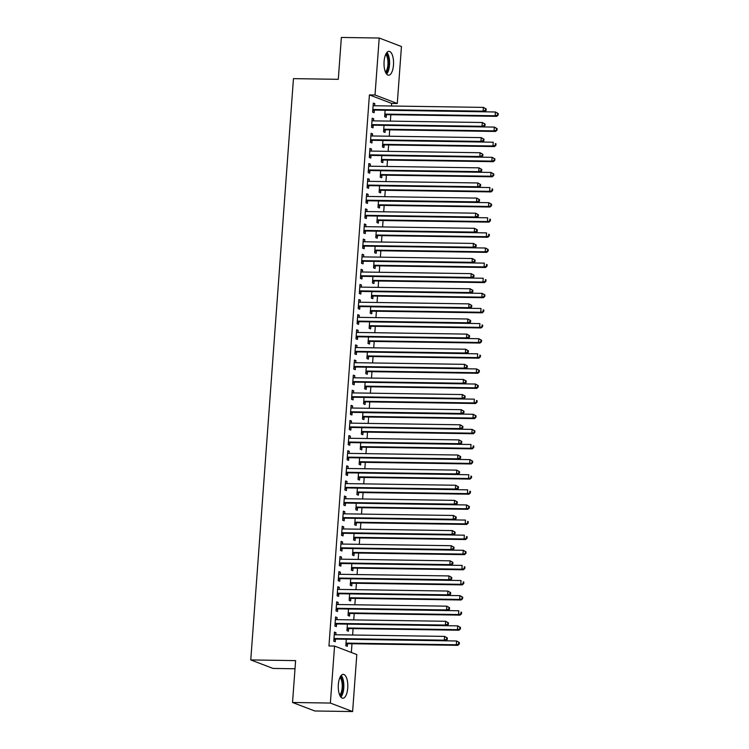 <?xml version="1.0" encoding="UTF-8"?>
<svg xmlns="http://www.w3.org/2000/svg" width="749" height="749" viewBox="0 0 749 749"><rect width="100%" height="100%" fill="white"/><g stroke="black" fill="none" stroke-linecap="round" stroke-linejoin="round"><path stroke-width="1.12" d="M338.342 684.502A11.928 4.766 -89.1 0 1 343.22 674.372A11.928 4.766 -89.1 0 1 347.733 688.088A11.928 4.766 -89.1 0 1 342.855 698.218A11.928 4.766 -89.1 0 1 338.342 684.502M384.097 61.484A11.928 4.766 -89.1 0 1 388.965 51.353A11.928 4.766 -89.1 0 1 393.478 65.069A11.928 4.766 -89.1 0 1 388.609 75.2A11.928 4.766 -89.1 0 1 384.097 61.484M351.347 652.482L351.993 643.747M352.629 635.012L353.097 628.626M353.743 619.891L354.211 613.515M354.848 604.78L355.316 598.404M355.962 589.669L356.43 583.284M357.067 574.549L357.535 568.173M358.181 559.437L358.649 553.052M359.286 544.317L359.754 537.941M360.4 529.206L360.868 522.83M361.505 514.095L361.973 507.71M362.619 498.974L363.087 492.599M363.733 483.863L364.201 477.488M364.838 468.752L365.306 462.367M365.952 453.632L366.42 447.256M367.057 438.521L367.525 432.145M368.171 423.41L368.639 417.024M369.276 408.289L369.744 401.913M370.39 393.178L370.858 386.802M371.495 378.067L371.963 371.682M372.609 362.947L373.077 356.571M373.714 347.836L374.191 341.46M374.828 332.725L375.296 326.339M375.942 317.604L376.41 311.228M377.047 302.493L377.515 296.108M378.161 287.373L378.629 280.997M379.266 272.262L379.734 265.886M380.38 257.15L380.848 250.765M381.484 242.03L381.953 235.654M382.599 226.919L383.067 220.543M383.703 211.808L384.171 205.423M384.817 196.687L385.286 190.312M385.932 181.576L386.4 175.2M387.036 166.465L387.505 160.08M388.151 151.345L388.619 144.969M389.255 136.234L389.723 129.858M390.369 121.123L390.838 114.737M391.474 106.002L391.671 103.418L397.27 103.502L375.024 95.001L379.209 38.021L401.455 46.522L397.27 103.502M356.805 654.57L352.62 711.55L330.365 703.058L334.55 646.069L356.805 654.57M330.365 703.058L292.531 702.478L314.786 710.979L352.62 711.55M295.012 668.763L273.02 668.436L250.765 659.935L293.458 78.636L338.295 79.319L341.366 37.45L379.209 38.021M348.603 628.757L348.425 631.21L346.927 630.63L347.405 624.132M335.524 617.522L337.069 617.541L335.561 616.97L334.897 626.042L336.395 626.613L336.582 624.17M337.069 617.541L336.91 619.638M350.822 598.526L350.644 600.979L349.146 600.398L349.624 593.901M337.743 587.291L339.288 587.319L337.78 586.739L337.116 595.811L338.623 596.382L338.801 593.938M339.288 587.319L339.128 589.407M353.041 568.304L352.863 570.747L351.365 570.176L351.843 563.679M339.962 557.059L341.507 557.087L339.999 556.516L339.334 565.579L340.842 566.16L341.02 563.707M341.507 557.087L341.347 559.185M355.269 538.072L355.082 540.516L353.584 539.945L354.062 533.447M342.181 526.837L343.725 526.856L342.218 526.285L341.553 535.357L343.061 535.928L343.239 533.485M343.725 526.856L343.566 528.953M357.488 507.841L357.31 510.294L355.803 509.713L356.281 503.216M344.4 496.606L345.944 496.634L344.437 496.053L343.772 505.126L345.28 505.697L345.458 503.253M345.944 496.634L345.795 498.722M359.707 477.619L359.529 480.062L358.022 479.491L358.499 472.984M346.618 466.374L348.163 466.402L346.656 465.831L345.991 474.894L347.499 475.465L347.676 473.022M348.163 466.402L348.013 468.5M361.926 447.387L361.748 449.831L360.241 449.26L360.718 442.762M348.837 436.152L350.382 436.171L348.884 435.6L348.21 444.663L349.717 445.243L349.895 442.79M350.382 436.171L350.232 438.268M364.145 417.156L363.967 419.609L362.46 419.028L362.937 412.53M351.056 405.921L352.601 405.939L351.103 405.368L350.438 414.44L351.936 415.012L352.114 412.568M352.601 405.939L352.451 408.036M366.364 386.933L366.186 389.377L364.679 388.806L365.156 382.299M353.275 375.689L354.82 375.717L353.322 375.137L352.657 384.209L354.155 384.78L354.333 382.336M354.82 375.717L354.67 377.805M368.583 356.702L368.405 359.146L366.898 358.574L367.375 352.077M355.503 345.467L357.039 345.486L355.541 344.914L354.876 353.977L356.374 354.558L356.561 352.105M357.039 345.486L356.889 347.583M370.802 326.47L370.624 328.914L369.126 328.343L369.603 321.845M357.722 315.235L359.267 315.254L357.76 314.683L357.095 323.755L358.593 324.326L358.78 321.883M359.267 315.254L359.108 317.351M373.021 296.239L372.843 298.692L371.345 298.111L371.822 291.614M359.941 285.004L361.486 285.032L359.979 284.451L359.314 293.524L360.821 294.095L360.999 291.651M361.486 285.032L361.327 287.12M375.249 266.017L375.062 268.46L373.564 267.889L374.041 261.382M362.16 254.772L363.705 254.8L362.198 254.229L361.533 263.292L363.04 263.873L363.218 261.42M363.705 254.8L363.546 256.898M377.468 235.785L377.281 238.229L375.783 237.658L376.26 231.16M364.379 224.55L365.924 224.569L364.417 223.998L363.752 233.07L365.259 233.641L365.437 231.198M365.924 224.569L365.765 226.666M379.687 205.554L379.509 208.007L378.002 207.426L378.479 200.929M366.598 194.319L368.143 194.347L366.636 193.766L365.971 202.839L367.478 203.41L367.656 200.966M368.143 194.347L367.993 196.435M381.906 175.332L381.728 177.775L380.22 177.204L380.698 170.697M368.817 164.087L370.362 164.115L368.864 163.544L368.19 172.607L369.697 173.178L369.875 170.735M370.362 164.115L370.212 166.212M384.125 145.1L383.947 147.544L382.439 146.973L382.917 140.475M371.036 133.865L372.581 133.884L371.083 133.313L370.409 142.376L371.916 142.956L372.094 140.503M372.581 133.884L372.431 135.981M386.344 114.869L386.166 117.321L384.658 116.741L385.136 110.243M373.255 103.634L374.8 103.652L373.302 103.081L372.637 112.153L374.135 112.725L374.313 110.281M374.8 103.652L374.65 105.749M391.671 103.418L369.416 94.917L328.951 645.984L334.55 646.069M372.15 118.745L373.695 118.773L372.187 118.192L371.523 127.264L373.03 127.836L373.208 125.392M373.695 118.773L373.536 120.861M385.229 129.989L385.052 132.433L383.554 131.861L384.031 125.355M369.931 148.976L371.476 148.995L369.969 148.424L369.304 157.496L370.811 158.067L370.989 155.623M371.476 148.995L371.317 151.092M383.011 160.211L382.833 162.664L381.335 162.084L381.812 155.586M367.712 179.208L369.257 179.226L367.75 178.655L367.085 187.718L368.583 188.299L368.77 185.846M369.257 179.226L369.098 181.324M380.792 190.443L380.614 192.886L379.106 192.315L379.584 185.818M365.493 209.43L367.029 209.458L365.531 208.887L364.866 217.95L366.364 218.521L366.542 216.077M367.029 209.458L366.879 211.555M378.573 220.674L378.395 223.118L376.887 222.547L377.365 216.04M363.265 239.661L364.81 239.689L363.312 239.109L362.647 248.181L364.145 248.752L364.323 246.309M364.81 239.689L364.66 241.777M376.354 250.896L376.176 253.349L374.669 252.769L375.146 246.271M361.046 269.893L362.591 269.912L361.093 269.34L360.428 278.413L361.926 278.984L362.104 276.54M362.591 269.912L362.441 272.009M374.135 281.128L373.957 283.571L372.45 283L372.927 276.503M358.827 300.115L360.372 300.143L358.874 299.572L358.2 308.635L359.707 309.215L359.885 306.762M360.372 300.143L360.222 302.24M371.916 311.359L371.738 313.803L370.231 313.232L370.708 306.734M356.608 330.346L358.153 330.375L356.646 329.794L355.981 338.866L357.488 339.437L357.666 336.994M358.153 330.375L358.003 332.462M369.697 341.591L369.519 344.034L368.012 343.463L368.489 336.956M354.389 360.578L355.934 360.597L354.427 360.026L353.762 369.098L355.269 369.669L355.447 367.225M355.934 360.597L355.784 362.694M367.478 371.813L367.291 374.266L365.793 373.685L366.27 367.188M352.17 390.809L353.715 390.828L352.208 390.257L351.543 399.32L353.051 399.9L353.228 397.447M353.715 390.828L353.556 392.925M365.259 402.044L365.072 404.488L363.574 403.917L364.051 397.419M349.952 421.032L351.496 421.06L349.989 420.479L349.324 429.552L350.832 430.123L351.009 427.679M351.496 421.06L351.337 423.148M363.031 432.276L362.853 434.72L361.355 434.148L361.833 427.642M347.733 451.263L349.277 451.291L347.77 450.711L347.105 459.783L348.603 460.354L348.791 457.911M349.277 451.291L349.118 453.379M360.812 462.498L360.634 464.951L359.136 464.371L359.614 457.873M345.514 481.495L347.059 481.513L345.551 480.942L344.886 490.015L346.384 490.586L346.572 488.142M347.059 481.513L346.899 483.611M358.593 492.73L358.415 495.173L356.908 494.602L357.385 488.105M343.295 511.717L344.83 511.745L343.332 511.174L342.668 520.237L344.166 520.817L344.343 518.364M344.83 511.745L344.68 513.842M356.374 522.961L356.196 525.405L354.689 524.834L355.166 518.327M341.067 541.948L342.611 541.976L341.113 541.396L340.449 550.468L341.947 551.039L342.124 548.596M342.611 541.976L342.462 544.064M354.155 553.183L353.977 555.636L352.47 555.056L352.948 548.558M338.848 572.18L340.392 572.199L338.894 571.627L338.23 580.7L339.728 581.271L339.906 578.827M340.392 572.199L340.243 574.296M351.936 583.415L351.758 585.858L350.251 585.287L350.729 578.79M336.629 602.411L338.173 602.43L336.676 601.859L336.001 610.922L337.509 611.502L337.687 609.049M338.173 602.43L338.024 604.527M349.717 613.646L349.54 616.09L348.032 615.519L348.51 609.021M334.41 632.633L335.955 632.662L334.447 632.081L333.782 641.153L335.29 641.724L335.468 639.281M335.955 632.662L335.805 634.749M347.499 643.878L347.321 646.321L345.813 645.75L346.291 639.243M369.416 94.917L375.024 95.001M292.531 702.478L295.612 660.618L250.765 659.935M373.554 109.513L375.062 110.094L484.64 111.751L483.133 111.17L373.554 109.513A1.526 1.386 -69.1 0 0 373.021 109.616L372.815 109.7M485.492 110.234L483.133 111.17L483.414 107.397L486.204 108.961L485.605 108.727L485.492 110.234L486.092 110.468L486.204 108.961M373.124 105.525L373.32 105.618A1.526 1.386 -69.1 0 0 373.835 105.74L483.414 107.397L485.605 108.727M375.062 110.094A1.526 1.386 -69.1 0 0 374.528 110.197L372.721 110.927M373.124 105.412L373.835 105.74M484.64 111.751L486.092 110.468M384.836 114.297L385.052 114.213A1.526 1.386 110.9 0 1 385.585 114.11L495.164 115.767L495.445 111.985L385.698 110.253M384.752 115.515L386.559 114.784A1.526 1.386 110.9 0 1 387.083 114.681L496.671 116.338L495.164 115.767L498.122 115.065L498.235 113.548L497.636 113.324L497.523 114.831M497.636 113.324L495.445 111.985L498.235 113.548M498.122 115.065L496.671 116.338M372.45 124.634L373.948 125.205L483.526 126.862L482.028 126.291L372.45 124.634A1.526 1.386 -69.1 0 0 371.916 124.737L371.701 124.821M484.388 125.355L482.028 126.291L482.309 122.508L485.099 124.072L484.491 123.838L484.388 125.355L484.987 125.579L485.099 124.072M372.01 120.645L372.206 120.739A1.526 1.386 -69.1 0 0 372.721 120.851L482.309 122.508L484.491 123.838M373.948 125.205A1.526 1.386 -69.1 0 0 373.414 125.308L371.616 126.038M372.019 120.523L372.73 120.851M483.526 126.862L484.987 125.579M371.335 139.745L372.843 140.316L482.422 141.973L480.914 141.402L371.335 139.745A1.526 1.386 -69.1 0 0 370.802 139.848L370.596 139.932M483.274 140.466L480.914 141.402L481.195 137.619L483.985 139.183L483.386 138.958L483.274 140.466L483.873 140.7L483.985 139.183M370.895 135.756L371.101 135.85A1.526 1.386 -69.1 0 0 371.616 135.962L481.195 137.619L483.386 138.958M372.843 140.316A1.526 1.386 -69.1 0 0 372.309 140.419L370.502 141.149M370.905 135.635L371.616 135.962M482.422 141.973L483.873 140.7M383.731 129.408L383.947 129.324A1.526 1.386 110.9 0 1 384.471 129.221L494.059 130.878L494.331 127.096L384.583 125.364M383.638 130.635L385.445 129.895A1.526 1.386 110.9 0 1 385.978 129.802L495.557 131.45L494.059 130.878L497.008 130.176L497.121 128.659L496.521 128.435L496.409 129.942M496.521 128.435L494.331 127.096L497.121 128.659M497.008 130.176L495.557 131.45M382.617 144.529L382.833 144.435A1.526 1.386 110.9 0 1 383.366 144.342L492.945 145.989L493.226 142.216L383.479 140.484M382.533 145.746L384.34 145.016A1.526 1.386 110.9 0 1 384.864 144.913L494.452 146.57L492.945 145.989L495.904 145.287L496.016 143.78L495.407 143.546L495.304 145.063M495.407 143.546L496.016 143.78M495.904 145.287L494.452 146.57M386.25 53.394A10.317 4.129 -89.1 0 1 387.542 55.154A10.317 4.129 -89.1 0 1 388.89 65.154A10.317 4.129 -89.1 0 1 385.95 73.084M385.463 72.091A9.559 3.82 90.9 0 0 386.643 55.744A9.559 3.82 90.9 0 0 385.735 54.377M386.624 74.076A11.853 4.737 90.9 0 0 387.945 53.965A11.853 4.737 90.9 0 0 386.952 52.421M340.495 676.403A10.317 4.129 -89.1 0 1 341.787 678.173A10.317 4.129 -89.1 0 1 343.145 688.162A10.317 4.129 -89.1 0 1 340.196 696.102M339.709 695.1A9.559 3.82 90.9 0 0 340.889 678.763A9.559 3.82 90.9 0 0 339.98 677.386M340.879 697.085A11.853 4.737 90.9 0 0 342.19 676.984A11.853 4.737 90.9 0 0 341.198 675.439M370.221 154.856L371.729 155.436L481.307 157.093L479.809 156.513L370.221 154.856A1.526 1.386 -69.1 0 0 369.697 154.959L369.482 155.043M482.159 155.586L479.809 156.513L480.081 152.74L482.88 154.303L482.272 154.069L482.159 155.586L482.768 155.811L482.88 154.303M369.791 150.867L369.987 150.961A1.526 1.386 -69.1 0 0 370.502 151.083L480.081 152.74L482.272 154.069M371.729 155.436A1.526 1.386 -69.1 0 0 371.195 155.539L369.397 156.269M369.8 150.755L370.512 151.083M481.307 157.093L482.768 155.811M369.117 169.976L370.624 170.547L480.203 172.204L478.695 171.633L369.117 169.976A1.526 1.386 -69.1 0 0 368.583 170.079L368.377 170.163M481.055 170.697L478.695 171.633L478.976 167.851L481.766 169.414L481.167 169.18L481.055 170.697L481.654 170.922L481.766 169.414M368.677 165.988L368.882 166.081A1.526 1.386 -69.1 0 0 369.397 166.194L478.976 167.851L481.167 169.18M370.624 170.547A1.526 1.386 -69.1 0 0 370.09 170.65L368.283 171.381M368.686 165.866L369.397 166.194M480.203 172.204L481.654 170.922M381.513 159.64L381.718 159.556A1.526 1.386 110.9 0 1 382.252 159.453L491.831 161.11L492.112 157.327L382.364 155.595M381.419 160.857L383.226 160.127A1.526 1.386 110.9 0 1 383.76 160.024L493.338 161.681L491.831 161.11L494.789 160.408L494.902 158.891L494.303 158.666L494.19 160.174M494.303 158.666L492.112 157.327L494.902 158.891M494.789 160.408L493.338 161.681M380.398 174.751L380.614 174.667A1.526 1.386 110.9 0 1 381.147 174.564L490.726 176.221L491.007 172.448L381.25 170.706M380.314 175.978L382.112 175.238A1.526 1.386 110.9 0 1 382.645 175.144L492.224 176.792L490.726 176.221L493.685 175.519L493.797 174.002L493.188 173.777L493.085 175.285M493.188 173.777L491.007 172.448L493.797 174.002M493.685 175.519L492.224 176.792M368.002 185.087L369.51 185.658L479.088 187.316L477.59 186.744L368.002 185.087A1.526 1.386 -69.1 0 0 367.478 185.19L367.263 185.275M479.94 185.808L477.59 186.744L477.862 182.962L480.652 184.526L480.053 184.301L479.94 185.808L480.549 186.042L480.652 184.526M367.572 181.099L367.768 181.192A1.526 1.386 -69.1 0 0 368.283 181.314L477.862 182.962L480.053 184.301M369.51 185.658A1.526 1.386 -69.1 0 0 368.976 185.761L367.169 186.501M367.581 180.977L368.283 181.314M479.088 187.316L480.549 186.042M379.294 189.872L379.5 189.778A1.526 1.386 110.9 0 1 380.033 189.684L489.612 191.332L489.893 187.559L380.146 185.827M379.2 191.089L381.007 190.358A1.526 1.386 110.9 0 1 381.541 190.255L491.119 191.913L489.612 191.332L492.57 190.63L492.683 189.123L492.084 188.888L491.971 190.405M492.084 188.888L492.683 189.123M492.57 190.63L491.119 191.913M366.898 200.198L368.396 200.779L477.984 202.436L476.476 201.856L366.898 200.198A1.526 1.386 -69.1 0 0 366.364 200.301L366.149 200.395M478.836 200.929L476.476 201.856L476.757 198.082L479.547 199.646L478.948 199.412L478.836 200.929L479.435 201.153L479.547 199.646M366.458 196.219L366.654 196.304A1.526 1.386 -69.1 0 0 367.169 196.425L476.757 198.082L478.948 199.412M368.396 200.779A1.526 1.386 -69.1 0 0 367.871 200.882L366.064 201.612M366.467 196.098L367.179 196.425M477.984 202.436L479.435 201.153M378.095 206.2L379.893 205.469A1.526 1.386 110.9 0 1 380.426 205.366L490.005 207.024L488.507 206.452L488.779 202.67L379.2 201.013A1.526 1.386 110.9 0 1 378.769 200.938L378.854 200.966M378.179 204.983L378.395 204.898A1.526 1.386 110.9 0 1 378.928 204.795L488.507 206.452L491.466 205.75L491.578 204.234L490.969 204.009L490.857 205.516M490.969 204.009L488.779 202.67L491.578 204.234M491.466 205.75L490.005 207.024M365.784 215.319L367.291 215.89L476.87 217.547L475.372 216.976L365.784 215.319A1.526 1.386 -69.1 0 0 365.259 215.422L365.044 215.506M477.722 216.04L475.372 216.976L475.643 213.193L478.433 214.757L477.834 214.523L477.722 216.04L478.321 216.264L478.433 214.757M365.353 211.33L365.549 211.424A1.526 1.386 -69.1 0 0 366.064 211.536L475.643 213.193L477.834 214.523M367.291 215.89A1.526 1.386 -69.1 0 0 366.757 215.993L364.95 216.723M365.362 211.209L366.064 211.536M476.87 217.547L478.321 216.264M377.075 220.094L377.281 220.009A1.526 1.386 110.9 0 1 377.814 219.906L487.393 221.564L487.674 217.79L377.927 216.049M376.981 221.32L378.788 220.581A1.526 1.386 110.9 0 1 379.322 220.487L488.9 222.144L487.393 221.564L490.352 220.861L490.464 219.354L489.865 219.12L489.752 220.627M489.865 219.12L490.464 219.354M490.352 220.861L488.9 222.144M364.679 230.43L366.177 231.01L475.765 232.658L474.257 232.087L364.679 230.43A1.526 1.386 -69.1 0 0 364.145 230.533L363.93 230.617M476.617 231.151L474.257 232.087L474.538 228.305L477.328 229.868L476.729 229.643L476.617 231.151L477.216 231.385L477.328 229.868M364.239 226.441L364.435 226.535A1.526 1.386 -69.1 0 0 364.95 226.657L474.538 228.305L476.729 229.643M366.177 231.01A1.526 1.386 -69.1 0 0 365.652 231.104L363.845 231.844M364.248 226.32L364.96 226.657M475.765 232.658L477.216 231.385M375.961 235.214L376.176 235.13A1.526 1.386 110.9 0 1 376.7 235.027L486.288 236.684L486.56 232.902L376.813 231.169M375.867 236.431L377.674 235.701A1.526 1.386 110.9 0 1 378.208 235.598L487.786 237.255L486.288 236.684L489.247 235.972L489.35 234.465L488.751 234.231L488.638 235.748M488.751 234.231L489.35 234.465M489.247 235.972L487.786 237.255M363.565 245.55L365.072 246.121L474.651 247.779L473.143 247.198L363.565 245.55A1.526 1.386 -69.1 0 0 363.031 245.644L362.825 245.738M475.503 246.271L473.143 247.198L473.424 243.425L476.214 244.989L475.615 244.754L475.503 246.271L476.102 246.496L476.214 244.989M363.134 241.562L363.331 241.646A1.526 1.386 -69.1 0 0 363.845 241.768L473.424 243.425L475.615 244.754M365.072 246.121A1.526 1.386 -69.1 0 0 364.538 246.224L362.731 246.955M363.134 241.44L363.845 241.768M474.651 247.779L476.102 246.496M374.846 250.325L375.062 250.241A1.526 1.386 110.9 0 1 375.595 250.138L485.174 251.795L485.455 248.013L375.708 246.281M374.762 251.542L376.569 250.812A1.526 1.386 110.9 0 1 377.093 250.709L486.681 252.366L485.174 251.795L488.133 251.093L488.245 249.576L487.646 249.351L487.533 250.859M487.646 249.351L485.455 248.013L488.245 249.576M488.133 251.093L486.681 252.366M362.46 260.661L363.958 261.232L473.546 262.89L472.039 262.319L362.46 260.661A1.526 1.386 -69.1 0 0 361.926 260.764L361.711 260.849M474.398 261.382L472.039 262.319L472.319 258.536L475.109 260.1L474.501 259.875L474.398 261.382L474.997 261.616L475.109 260.1M362.02 256.673L362.216 256.767A1.526 1.386 -69.1 0 0 362.731 256.879L472.319 258.536L474.501 259.875M363.958 261.232A1.526 1.386 -69.1 0 0 363.424 261.335L361.627 262.066M362.029 256.551L362.741 256.879M473.546 262.89L474.997 261.616M373.742 265.436L373.957 265.352A1.526 1.386 110.9 0 1 374.481 265.249L484.069 266.906L484.341 263.133L374.594 261.392M373.648 266.663L375.455 265.932A1.526 1.386 110.9 0 1 375.989 265.829L485.567 267.487L484.069 266.906L487.019 266.204L487.131 264.697L486.532 264.463L486.419 265.979M486.532 264.463L487.131 264.697M487.019 266.204L485.567 267.487M361.346 275.772L362.853 276.353L472.432 278.001L470.924 277.43L361.346 275.772A1.526 1.386 -69.1 0 0 360.812 275.875L360.606 275.96M473.284 276.493L470.924 277.43L471.205 273.647L473.995 275.211L473.396 274.986L473.284 276.493L473.883 276.727L473.995 275.211M360.906 271.784L361.112 271.878A1.526 1.386 -69.1 0 0 361.627 271.999L471.205 273.647L473.396 274.986M362.853 276.353A1.526 1.386 -69.1 0 0 362.319 276.447L360.512 277.186M360.915 271.672L361.627 271.999M472.432 278.001L473.883 276.727M372.627 280.557L372.843 280.472A1.526 1.386 110.9 0 1 373.377 280.369L482.955 282.027L483.236 278.244L373.489 276.512M372.543 281.774L374.35 281.044A1.526 1.386 110.9 0 1 374.875 280.941L484.463 282.598L482.955 282.027L485.914 281.315L486.026 279.808L485.427 279.574L485.315 281.09M485.427 279.574L486.026 279.808M485.914 281.315L484.463 282.598M360.241 290.893L361.739 291.464L471.318 293.121L469.82 292.541L360.241 290.893A1.526 1.386 -69.1 0 0 359.707 290.987L359.492 291.08M472.17 291.614L469.82 292.541L470.091 288.768L472.891 290.331L472.282 290.097L472.17 291.614L472.778 291.838L472.891 290.331M359.801 286.904L359.997 286.989A1.526 1.386 -69.1 0 0 360.512 287.11L470.091 288.768L472.282 290.097M361.739 291.464A1.526 1.386 -69.1 0 0 361.205 291.567L359.408 292.297M359.81 286.783L360.522 287.11M471.318 293.121L472.778 291.838M371.523 295.668L371.729 295.583A1.526 1.386 110.9 0 1 372.262 295.481L481.841 297.138L482.122 293.355L372.375 291.623M371.429 296.894L373.236 296.155A1.526 1.386 110.9 0 1 373.77 296.052L483.348 297.709L481.841 297.138L484.8 296.435L484.912 294.919L484.313 294.694L484.2 296.201M484.313 294.694L482.122 293.355L484.912 294.919M484.8 296.435L483.348 297.709M359.127 306.004L360.634 306.575L470.213 308.232L468.705 307.661L359.127 306.004A1.526 1.386 -69.1 0 0 358.593 306.107L358.387 306.191M471.065 306.725L468.705 307.661L468.986 303.879L471.776 305.442L471.177 305.218L471.065 306.725L471.664 306.959L471.776 305.442M358.687 302.016L358.893 302.109A1.526 1.386 -69.1 0 0 359.408 302.221L468.986 303.879L471.177 305.218M360.634 306.575A1.526 1.386 -69.1 0 0 360.1 306.678L358.294 307.408M358.696 301.894L359.408 302.221M470.213 308.232L471.664 306.959M370.324 312.005L372.131 311.275A1.526 1.386 110.9 0 1 372.656 311.172L482.244 312.829L480.736 312.249L481.017 308.476L371.429 306.818A1.526 1.386 110.9 0 1 370.998 306.734L371.083 306.762M370.409 310.779L370.624 310.695A1.526 1.386 110.9 0 1 371.158 310.592L480.736 312.249L483.695 311.547L483.807 310.039L483.199 309.805L483.096 311.322M483.199 309.805L483.807 310.039M483.695 311.547L482.244 312.829M358.013 321.115L359.52 321.696L469.099 323.343L467.601 322.772L358.013 321.115A1.526 1.386 -69.1 0 0 357.488 321.218L357.273 321.302M469.951 321.836L467.601 322.772L467.872 318.999L470.662 320.553L470.063 320.329L469.951 321.836L470.559 322.07L470.662 320.553M357.582 317.127L357.779 317.22A1.526 1.386 -69.1 0 0 358.294 317.342L467.872 318.999L470.063 320.329M359.52 321.696A1.526 1.386 -69.1 0 0 358.986 321.789L357.179 322.529M357.591 317.014L358.294 317.342M469.099 323.343L470.559 322.07M369.304 325.899L369.51 325.815A1.526 1.386 110.9 0 1 370.043 325.712L479.622 327.369L479.903 323.587L370.156 321.855M369.21 327.116L371.017 326.386A1.526 1.386 110.9 0 1 371.551 326.283L481.13 327.94L479.622 327.369L482.581 326.658L482.693 325.15L482.094 324.916L481.981 326.433M482.094 324.916L482.693 325.15M482.581 326.658L481.13 327.94M356.908 336.235L358.406 336.807L467.994 338.464L466.487 337.883L356.908 336.235A1.526 1.386 -69.1 0 0 356.374 336.329L356.168 336.423M468.846 336.956L466.487 337.883L466.767 334.11L469.557 335.674L468.958 335.44L468.846 336.956L469.445 337.181L469.557 335.674M356.468 332.247L356.674 332.341A1.526 1.386 -69.1 0 0 357.189 332.453L466.767 334.11L468.958 335.44M358.406 336.807A1.526 1.386 -69.1 0 0 357.882 336.91L356.075 337.64M356.477 332.125L357.189 332.453M467.994 338.464L469.445 337.181M368.19 341.01L368.405 340.926A1.526 1.386 110.9 0 1 368.939 340.823L478.517 342.48L478.789 338.698L369.042 336.966M368.105 342.237L369.903 341.497A1.526 1.386 110.9 0 1 370.437 341.394L480.015 343.051L478.517 342.48L481.476 341.778L481.588 340.261L480.98 340.037L480.867 341.544M480.98 340.037L478.789 338.698L481.588 340.261M481.476 341.778L480.015 343.051M355.794 351.347L357.301 351.918L466.88 353.575L465.382 353.004L355.794 351.347A1.526 1.386 -69.1 0 0 355.269 351.45L355.054 351.534M467.732 352.067L465.382 353.004L465.653 349.221L468.443 350.785L467.844 350.56L467.732 352.067L468.331 352.302L468.443 350.785M355.363 347.358L355.56 347.452A1.526 1.386 -69.1 0 0 356.075 347.564L465.653 349.221L467.844 350.56M357.301 351.918A1.526 1.386 -69.1 0 0 356.767 352.021L354.96 352.751M355.372 347.236L356.075 347.564M466.88 353.575L468.331 352.302M367.085 356.131L367.291 356.037A1.526 1.386 110.9 0 1 367.825 355.944L477.403 357.591L477.684 353.818L367.937 352.077M366.991 357.348L368.798 356.618A1.526 1.386 110.9 0 1 369.332 356.515L478.911 358.172L477.403 357.591L480.362 356.889L480.474 355.382L479.875 355.148L479.763 356.664M479.875 355.148L480.474 355.382M480.362 356.889L478.911 358.172M354.689 366.458L356.187 367.038L465.775 368.695L464.268 368.115L354.689 366.458A1.526 1.386 -69.1 0 0 354.155 366.561L353.94 366.645M466.627 367.179L464.268 368.115L464.549 364.342L467.339 365.905L466.739 365.671L466.627 367.179L467.226 367.413L467.339 365.905M354.249 362.469L354.446 362.563A1.526 1.386 -69.1 0 0 354.96 362.685L464.549 364.342L466.739 365.671M356.187 367.038A1.526 1.386 -69.1 0 0 355.663 367.141L353.856 367.871M354.258 362.357L354.97 362.685M465.775 368.695L467.226 367.413M365.971 371.242L366.186 371.158A1.526 1.386 110.9 0 1 366.71 371.055L476.298 372.712L476.57 368.929L366.823 367.197M365.877 372.459L367.684 371.729A1.526 1.386 110.9 0 1 368.218 371.626L477.796 373.283L476.298 372.712L479.257 372L479.36 370.493L478.761 370.268L478.648 371.776M478.761 370.268L476.57 368.929L479.36 370.493M479.257 372L477.796 373.283M353.575 381.578L355.082 382.149L464.661 383.806L463.163 383.235L353.575 381.578A1.526 1.386 -69.1 0 0 353.051 381.681L352.835 381.765M465.513 382.299L463.163 383.235L463.434 379.453L466.224 381.016L465.625 380.782L465.513 382.299L466.112 382.524L466.224 381.016M353.144 377.59L353.341 377.683A1.526 1.386 -69.1 0 0 353.856 377.796L463.434 379.453L465.625 380.782M355.082 382.149A1.526 1.386 -69.1 0 0 354.549 382.252L352.742 382.982M353.154 377.468L353.856 377.796M464.661 383.806L466.112 382.524M364.866 386.353L365.072 386.269A1.526 1.386 110.9 0 1 365.606 386.166L475.184 387.823L475.465 384.04L365.718 382.308M364.772 387.579L366.579 386.84A1.526 1.386 110.9 0 1 367.104 386.746L476.692 388.394L475.184 387.823L478.143 387.121L478.255 385.604L477.656 385.379L477.544 386.887M477.656 385.379L475.465 384.04L478.255 385.604M478.143 387.121L476.692 388.394M352.47 396.689L353.968 397.26L463.556 398.917L462.049 398.346L352.47 396.689A1.526 1.386 -69.1 0 0 351.936 396.792L351.721 396.876M464.408 397.41L462.049 398.346L462.33 394.564L465.12 396.127L464.511 395.903L464.408 397.41L465.007 397.644L465.12 396.127M352.03 392.701L352.227 392.794A1.526 1.386 -69.1 0 0 352.742 392.907L462.33 394.564L464.511 395.903M353.968 397.26A1.526 1.386 -69.1 0 0 353.444 397.363L351.637 398.094M352.039 392.579L352.751 392.907M463.556 398.917L465.007 397.644M363.752 401.473L363.967 401.38A1.526 1.386 110.9 0 1 364.491 401.286L474.08 402.934L474.351 399.161L364.604 397.429M363.658 402.69L365.465 401.96A1.526 1.386 110.9 0 1 365.999 401.857L475.578 403.514L474.08 402.934L477.038 402.232L477.141 400.724L476.542 400.49L476.43 402.007M476.542 400.49L477.141 400.724M477.038 402.232L475.578 403.514M351.356 411.8L352.863 412.381L462.442 414.038L460.935 413.457L351.356 411.8A1.526 1.386 -69.1 0 0 350.822 411.903L350.616 411.987M463.294 412.53L460.935 413.457L461.215 409.684L464.006 411.248L463.406 411.014L463.294 412.53L463.893 412.755L464.006 411.248M350.925 407.812L351.122 407.905A1.526 1.386 -69.1 0 0 351.637 408.027L461.215 409.684L463.406 411.014M352.863 412.381A1.526 1.386 -69.1 0 0 352.33 412.484L350.523 413.214M350.925 407.699L351.637 408.027M462.442 414.038L463.893 412.755M362.553 417.802L364.36 417.071A1.526 1.386 110.9 0 1 364.885 416.968L474.473 418.625L472.965 418.054L473.246 414.272L363.658 412.615A1.526 1.386 110.9 0 1 363.228 412.53L363.312 412.568M362.638 416.584L362.853 416.5A1.526 1.386 110.9 0 1 363.387 416.397L472.965 418.054L475.924 417.352L476.036 415.835L475.437 415.611L475.325 417.118M475.437 415.611L473.246 414.272L476.036 415.835M475.924 417.352L474.473 418.625M350.251 426.921L351.749 427.492L461.328 429.149L459.83 428.578L350.251 426.921A1.526 1.386 -69.1 0 0 349.717 427.024L349.502 427.108M462.189 427.642L459.83 428.578L460.111 424.795L462.901 426.359L462.292 426.125L462.189 427.642L462.788 427.866L462.901 426.359M349.811 422.932L350.008 423.026A1.526 1.386 -69.1 0 0 350.523 423.138L460.111 424.795L462.292 426.125M351.749 427.492A1.526 1.386 -69.1 0 0 351.215 427.595L349.418 428.325M349.82 422.811L350.532 423.138M461.328 429.149L462.788 427.866M361.533 431.696L361.748 431.611A1.526 1.386 110.9 0 1 362.273 431.508L471.861 433.165L472.132 429.392L362.385 427.651M361.439 432.922L363.246 432.182A1.526 1.386 110.9 0 1 363.78 432.089L473.359 433.737L471.861 433.165L474.81 432.463L474.922 430.947L474.323 430.722L474.211 432.229M474.323 430.722L472.132 429.392L474.922 430.947M474.81 432.463L473.359 433.737M349.137 442.032L350.644 442.603L460.223 444.26L458.716 443.689L349.137 442.032A1.526 1.386 -69.1 0 0 348.603 442.135L348.397 442.219M461.075 442.753L458.716 443.689L458.997 439.906L461.787 441.47L461.187 441.245L461.075 442.753L461.674 442.987L461.787 441.47M348.697 438.043L348.903 438.137A1.526 1.386 -69.1 0 0 349.418 438.259L458.997 439.906L461.187 441.245M350.644 442.603A1.526 1.386 -69.1 0 0 350.111 442.706L348.304 443.445M348.706 437.922L349.418 438.259M460.223 444.26L461.674 442.987M360.419 446.816L360.634 446.722A1.526 1.386 110.9 0 1 361.168 446.629L470.747 448.276L471.027 444.503L361.28 442.771M360.335 448.033L362.142 447.303A1.526 1.386 110.9 0 1 362.666 447.2L472.254 448.857L470.747 448.276L473.705 447.574L473.817 446.067L473.209 445.833L473.106 447.35M473.209 445.833L473.817 446.067M473.705 447.574L472.254 448.857M348.023 457.143L349.53 457.723L459.109 459.38L457.611 458.8L348.023 457.143A1.526 1.386 -69.1 0 0 347.499 457.246L347.283 457.33M459.961 457.873L457.611 458.8L457.882 455.027L460.682 456.59L460.073 456.356L459.961 457.873L460.569 458.098L460.682 456.59M347.592 453.164L347.789 453.248A1.526 1.386 -69.1 0 0 348.304 453.37L457.882 455.027L460.073 456.356M349.53 457.723A1.526 1.386 -69.1 0 0 348.997 457.826L347.199 458.557M347.602 453.042L348.313 453.37M459.109 459.38L460.569 458.098M359.314 461.927L359.52 461.843A1.526 1.386 110.9 0 1 360.054 461.74L469.632 463.397L469.913 459.614L360.166 457.882M359.22 463.144L361.027 462.414A1.526 1.386 110.9 0 1 361.561 462.311L471.14 463.968L469.632 463.397L472.591 462.695L472.703 461.178L472.104 460.953L471.992 462.461M472.104 460.953L469.913 459.614L472.703 461.178M472.591 462.695L471.14 463.968M346.918 472.263L348.425 472.834L458.004 474.492L456.497 473.92L346.918 472.263A1.526 1.386 -69.1 0 0 346.384 472.366L346.178 472.45M458.856 472.984L456.497 473.92L456.778 470.138L459.568 471.701L458.968 471.467L458.856 472.984L459.455 473.209L459.568 471.701M346.478 468.275L346.684 468.368A1.526 1.386 -69.1 0 0 347.199 468.481L456.778 470.138L458.968 471.467M348.425 472.834A1.526 1.386 -69.1 0 0 347.892 472.937L346.085 473.668M346.487 468.153L347.199 468.481M458.004 474.492L459.455 473.209M358.2 477.038L358.415 476.954A1.526 1.386 110.9 0 1 358.949 476.851L468.528 478.508L468.808 474.735L359.052 472.993M358.116 478.265L359.913 477.525A1.526 1.386 110.9 0 1 360.447 477.431L470.026 479.079L468.528 478.508L471.486 477.806L471.598 476.298L470.99 476.064L470.887 477.572M470.99 476.064L471.598 476.298M471.486 477.806L470.026 479.079M345.804 487.374L347.311 487.945L456.89 489.603L455.392 489.031L345.804 487.374A1.526 1.386 -69.1 0 0 345.28 487.477L345.064 487.562M457.742 488.095L455.392 489.031L455.664 485.249L458.454 486.813L457.854 486.588L457.742 488.095L458.351 488.329L458.454 486.813M345.373 483.386L345.57 483.479A1.526 1.386 -69.1 0 0 346.085 483.601L455.664 485.249L457.854 486.588M347.311 487.945A1.526 1.386 -69.1 0 0 346.778 488.048L344.971 488.788M345.383 483.264L346.085 483.601M456.89 489.603L458.351 488.329M357.095 492.159L357.301 492.074A1.526 1.386 110.9 0 1 357.835 491.971L467.413 493.628L467.694 489.846L357.947 488.114M357.001 493.376L358.808 492.645A1.526 1.386 110.9 0 1 359.342 492.542L468.921 494.2L467.413 493.628L470.372 492.917L470.484 491.41L469.885 491.175L469.773 492.692M469.885 491.175L470.484 491.41M470.372 492.917L468.921 494.2M344.699 502.495L346.197 503.066L455.785 504.723L454.278 504.143L344.699 502.495A1.526 1.386 -69.1 0 0 344.166 502.588L343.95 502.682M456.637 503.216L454.278 504.143L454.559 500.369L457.349 501.933L456.75 501.699L456.637 503.216L457.236 503.44L457.349 501.933M344.259 498.506L344.456 498.591A1.526 1.386 -69.1 0 0 344.971 498.712L454.559 500.369L456.75 501.699M346.197 503.066A1.526 1.386 -69.1 0 0 345.673 503.169L343.866 503.899M344.268 498.385L344.98 498.712M455.785 504.723L457.236 503.44M355.981 507.27L356.196 507.185A1.526 1.386 110.9 0 1 356.73 507.082L466.309 508.74L466.58 504.957L356.833 503.225M355.897 508.487L357.694 507.756A1.526 1.386 110.9 0 1 358.228 507.653L467.807 509.311L466.309 508.74L469.267 508.037L469.38 506.521L468.771 506.296L468.659 507.803M468.771 506.296L466.58 504.957L469.38 506.521M469.267 508.037L467.807 509.311M343.585 517.606L345.092 518.177L454.671 519.834L453.173 519.263L343.585 517.606A1.526 1.386 -69.1 0 0 343.061 517.709L342.845 517.793M455.523 518.327L453.173 519.263L453.445 515.481L456.235 517.044L455.635 516.819L455.523 518.327L456.122 518.551L456.235 517.044M343.154 513.617L343.351 513.711A1.526 1.386 -69.1 0 0 343.866 513.823L453.445 515.481L455.635 516.819M345.092 518.177A1.526 1.386 -69.1 0 0 344.559 518.28L342.752 519.01M343.164 513.496L343.866 513.823M454.671 519.834L456.122 518.551M354.876 522.381L355.082 522.296A1.526 1.386 110.9 0 1 355.616 522.193L465.195 523.851L465.475 520.078L355.728 518.336M354.783 523.607L356.59 522.877A1.526 1.386 110.9 0 1 357.123 522.774L466.702 524.431L465.195 523.851L468.153 523.148L468.265 521.641L467.666 521.407L467.554 522.914M467.666 521.407L468.265 521.641M468.153 523.148L466.702 524.431M342.48 532.717L343.978 533.297L453.566 534.945L452.059 534.374L342.48 532.717A1.526 1.386 -69.1 0 0 341.947 532.82L341.731 532.904M454.418 533.438L452.059 534.374L452.34 530.592L455.13 532.155L454.531 531.93L454.418 533.438L455.018 533.672L455.13 532.155M342.04 528.728L342.237 528.822A1.526 1.386 -69.1 0 0 342.752 528.944L452.34 530.592L454.531 531.93M343.978 533.297A1.526 1.386 -69.1 0 0 343.454 533.391L341.647 534.131M342.05 528.616L342.761 528.944M453.566 534.945L455.018 533.672M353.762 537.501L353.977 537.417A1.526 1.386 110.9 0 1 354.502 537.314L464.09 538.971L464.361 535.189L354.614 533.457M353.668 538.718L355.475 537.988A1.526 1.386 110.9 0 1 356.009 537.885L465.588 539.542L464.09 538.971L467.048 538.259L467.151 536.752L466.552 536.518L466.44 538.035M466.552 536.518L467.151 536.752M467.048 538.259L465.588 539.542M341.366 547.837L342.873 548.408L452.452 550.066L450.945 549.485L341.366 547.837A1.526 1.386 -69.1 0 0 340.832 547.931L340.626 548.025M453.304 548.558L450.945 549.485L451.226 545.712L454.016 547.276L453.417 547.042L453.304 548.558L453.903 548.783L454.016 547.276M340.935 543.849L341.132 543.933A1.526 1.386 -69.1 0 0 341.647 544.055L451.226 545.712L453.417 547.042M342.873 548.408A1.526 1.386 -69.1 0 0 342.34 548.511L340.533 549.242M340.935 543.727L341.647 544.055M452.452 550.066L453.903 548.783M352.648 552.612L352.863 552.528A1.526 1.386 110.9 0 1 353.397 552.425L462.976 554.082L463.257 550.3L353.509 548.568M352.564 553.839L354.371 553.099A1.526 1.386 110.9 0 1 354.895 552.996L464.483 554.653L462.976 554.082L465.934 553.38L466.047 551.863L465.447 551.639L465.335 553.146M465.447 551.639L463.257 550.3L466.047 551.863M465.934 553.38L464.483 554.653M340.261 562.948L341.759 563.52L451.347 565.177L449.84 564.606L340.261 562.948A1.526 1.386 -69.1 0 0 339.728 563.051L339.512 563.136M452.199 563.669L449.84 564.606L450.121 560.823L452.911 562.387L452.302 562.162L452.199 563.669L452.799 563.903L452.911 562.387M339.821 558.96L340.018 559.054A1.526 1.386 -69.1 0 0 340.533 559.166L450.121 560.823L452.302 562.162M341.759 563.52A1.526 1.386 -69.1 0 0 341.226 563.623L339.428 564.353M339.831 558.838L340.542 559.166M451.347 565.177L452.799 563.903M351.543 567.723L351.758 567.639A1.526 1.386 110.9 0 1 352.283 567.536L461.871 569.193L462.142 565.42L352.395 563.679M351.45 568.95L353.256 568.219A1.526 1.386 110.9 0 1 353.79 568.116L463.369 569.774L461.871 569.193L464.82 568.491L464.932 566.984L464.333 566.75L464.221 568.266M464.333 566.75L464.932 566.984M464.82 568.491L463.369 569.774M339.147 578.059L340.655 578.64L450.233 580.288L448.726 579.717L339.147 578.059A1.526 1.386 -69.1 0 0 338.614 578.162L338.408 578.247M451.085 578.78L448.726 579.717L449.007 575.944L451.797 577.498L451.198 577.273L451.085 578.78L451.684 579.014L451.797 577.498M338.707 574.071L338.913 574.165A1.526 1.386 -69.1 0 0 339.428 574.286L449.007 575.944L451.198 577.273M340.655 578.64A1.526 1.386 -69.1 0 0 340.121 578.734L338.314 579.473M338.717 573.959L339.428 574.286M450.233 580.288L451.684 579.014M350.429 582.844L350.644 582.759A1.526 1.386 110.9 0 1 351.178 582.656L460.757 584.314L461.038 580.531L351.29 578.799M350.345 584.061L352.152 583.331A1.526 1.386 110.9 0 1 352.676 583.228L462.264 584.885L460.757 584.314L463.715 583.602L463.828 582.095L463.228 581.861L463.116 583.377M463.228 581.861L463.828 582.095M463.715 583.602L462.264 584.885M338.042 593.18L339.54 593.751L449.119 595.408L447.621 594.828L338.042 593.18A1.526 1.386 -69.1 0 0 337.509 593.274L337.293 593.367M449.971 593.901L447.621 594.828L447.893 591.055L450.692 592.618L450.083 592.384L449.971 593.901L450.58 594.126L450.692 592.618M337.602 589.191L337.799 589.285A1.526 1.386 -69.1 0 0 338.314 589.397L447.893 591.055L450.083 592.384M339.54 593.751A1.526 1.386 -69.1 0 0 339.007 593.854L337.209 594.584M337.612 589.07L338.323 589.397M449.119 595.408L450.58 594.126M349.324 597.955L349.53 597.871A1.526 1.386 110.9 0 1 350.064 597.768L459.643 599.425L459.923 595.642L350.176 593.91M349.231 599.181L351.038 598.442A1.526 1.386 110.9 0 1 351.571 598.339L461.15 599.996L459.643 599.425L462.601 598.723L462.713 597.206L462.114 596.981L462.002 598.488M462.114 596.981L459.923 595.642L462.713 597.206M462.601 598.723L461.15 599.996M336.928 608.291L338.436 608.862L448.014 610.519L446.507 609.948L336.928 608.291A1.526 1.386 -69.1 0 0 336.395 608.394L336.189 608.478M448.866 609.012L446.507 609.948L446.788 606.166L449.578 607.729L448.979 607.505L448.866 609.012L449.466 609.246L449.578 607.729M336.488 604.303L336.694 604.396A1.526 1.386 -69.1 0 0 337.209 604.509L446.788 606.166L448.979 607.505M338.436 608.862A1.526 1.386 -69.1 0 0 337.902 608.965L336.095 609.695M336.498 604.181L337.209 604.509M448.014 610.519L449.466 609.246M348.21 613.075L348.425 612.982A1.526 1.386 110.9 0 1 348.959 612.888L458.538 614.536L458.819 610.763L349.062 609.021M348.126 614.292L349.933 613.562A1.526 1.386 110.9 0 1 350.457 613.459L460.045 615.116L458.538 614.536L461.496 613.834L461.609 612.326L461 612.092L460.897 613.609M461 612.092L461.609 612.326M461.496 613.834L460.045 615.116M335.814 623.402L337.322 623.983L446.9 625.63L445.402 625.059L335.814 623.402A1.526 1.386 -69.1 0 0 335.29 623.505L335.075 623.589M447.752 624.123L445.402 625.059L445.674 621.286L448.464 622.85L447.865 622.616L447.752 624.123L448.361 624.357L448.464 622.85M335.383 619.414L335.58 619.507A1.526 1.386 -69.1 0 0 336.095 619.629L445.674 621.286L447.865 622.616M337.322 623.983A1.526 1.386 -69.1 0 0 336.788 624.076L334.981 624.816M335.393 619.301L336.095 619.629M446.9 625.63L448.361 624.357M347.105 628.186L347.311 628.102A1.526 1.386 110.9 0 1 347.845 627.999L457.424 629.656L457.705 625.874L347.957 624.142M347.012 629.403L348.819 628.673A1.526 1.386 110.9 0 1 349.352 628.57L458.931 630.227L457.424 629.656L460.382 628.945L460.495 627.437L459.895 627.213L459.783 628.72M459.895 627.213L457.705 625.874L460.495 627.437M460.382 628.945L458.931 630.227M334.709 638.523L336.207 639.094L445.795 640.751L444.288 640.18L334.709 638.523A1.526 1.386 -69.1 0 0 334.176 638.625L333.96 638.71M446.647 639.243L444.288 640.18L444.569 636.397L447.359 637.961L446.76 637.727L446.647 639.243L447.247 639.468L447.359 637.961M334.269 634.534L334.466 634.628A1.526 1.386 -69.1 0 0 334.99 634.74L444.569 636.397L446.76 637.727M336.207 639.094A1.526 1.386 -69.1 0 0 335.683 639.197L333.876 639.927M334.279 634.412L334.99 634.74M445.795 640.751L447.247 639.468M345.991 643.297L346.207 643.213A1.526 1.386 110.9 0 1 346.74 643.11L456.319 644.767L456.59 640.985L346.843 639.253M345.907 644.524L347.705 643.784A1.526 1.386 110.9 0 1 348.238 643.691L457.817 645.338L456.319 644.767L459.277 644.065L459.39 642.548L458.781 642.324L458.669 643.831M458.781 642.324L456.59 640.985L459.39 642.548M459.277 644.065L457.817 645.338M373.021 109.616L374.528 110.197M386.559 114.784L385.052 114.213M387.083 114.681L385.585 114.11M371.916 124.737L373.414 125.308M370.802 139.848L372.309 140.419M385.445 129.895L383.947 129.324M385.978 129.802L384.471 129.221M384.34 145.016L382.833 144.435M384.864 144.913L383.366 144.342M369.697 154.959L371.195 155.539M368.583 170.079L370.09 170.65M383.226 160.127L381.718 159.556M383.76 160.024L382.252 159.453M382.112 175.238L380.614 174.667M382.645 175.144L381.147 174.564M367.478 185.19L368.976 185.761M381.007 190.358L379.5 189.778M381.541 190.255L380.033 189.684M366.364 200.301L367.871 200.882M379.893 205.469L378.395 204.898M380.426 205.366L378.928 204.795M365.259 215.422L366.757 215.993M378.788 220.581L377.281 220.009M379.322 220.487L377.814 219.906M364.145 230.533L365.652 231.104M377.674 235.701L376.176 235.13M378.208 235.598L376.7 235.027M363.031 245.644L364.538 246.224M376.569 250.812L375.062 250.241M377.093 250.709L375.595 250.138M361.926 260.764L363.424 261.335M375.455 265.932L373.957 265.352M375.989 265.829L374.481 265.249M360.812 275.875L362.319 276.447M374.35 281.044L372.843 280.472M374.875 280.941L373.377 280.369M359.707 290.987L361.205 291.567M373.236 296.155L371.729 295.583M373.77 296.052L372.262 295.481M358.593 306.107L360.1 306.678M372.131 311.275L370.624 310.695M372.656 311.172L371.158 310.592M357.488 321.218L358.986 321.789M371.017 326.386L369.51 325.815M371.551 326.283L370.043 325.712M356.374 336.329L357.882 336.91M369.903 341.497L368.405 340.926M370.437 341.394L368.939 340.823M355.269 351.45L356.767 352.021M368.798 356.618L367.291 356.037M369.332 356.515L367.825 355.944M354.155 366.561L355.663 367.141M367.684 371.729L366.186 371.158M368.218 371.626L366.71 371.055M353.051 381.681L354.549 382.252M366.579 386.84L365.072 386.269M367.104 386.746L365.606 386.166M351.936 396.792L353.444 397.363M365.465 401.96L363.967 401.38M365.999 401.857L364.491 401.286M350.822 411.903L352.33 412.484M364.36 417.071L362.853 416.5M364.885 416.968L363.387 416.397M349.717 427.024L351.215 427.595M363.246 432.182L361.748 431.611M363.78 432.089L362.273 431.508M348.603 442.135L350.111 442.706M362.142 447.303L360.634 446.722M362.666 447.2L361.168 446.629M347.499 457.246L348.997 457.826M361.027 462.414L359.52 461.843M361.561 462.311L360.054 461.74M346.384 472.366L347.892 472.937M359.913 477.525L358.415 476.954M360.447 477.431L358.949 476.851M345.28 487.477L346.778 488.048M358.808 492.645L357.301 492.074M359.342 492.542L357.835 491.971M344.166 502.588L345.673 503.169M357.694 507.756L356.196 507.185M358.228 507.653L356.73 507.082M343.061 517.709L344.559 518.28M356.59 522.877L355.082 522.296M357.123 522.774L355.616 522.193M341.947 532.82L343.454 533.391M355.475 537.988L353.977 537.417M356.009 537.885L354.502 537.314M340.832 547.931L342.34 548.511M354.371 553.099L352.863 552.528M354.895 552.996L353.397 552.425M339.728 563.051L341.226 563.623M353.256 568.219L351.758 567.639M353.79 568.116L352.283 567.536M338.614 578.162L340.121 578.734M352.152 583.331L350.644 582.759M352.676 583.228L351.178 582.656M337.509 593.274L339.007 593.854M351.038 598.442L349.53 597.871M351.571 598.339L350.064 597.768M336.395 608.394L337.902 608.965M349.933 613.562L348.425 612.982M350.457 613.459L348.959 612.888M335.29 623.505L336.788 624.076M348.819 628.673L347.311 628.102M349.352 628.57L347.845 627.999M334.176 638.625L335.683 639.197M347.705 643.784L346.207 643.213M348.238 643.691L346.74 643.11"/></g></svg>
